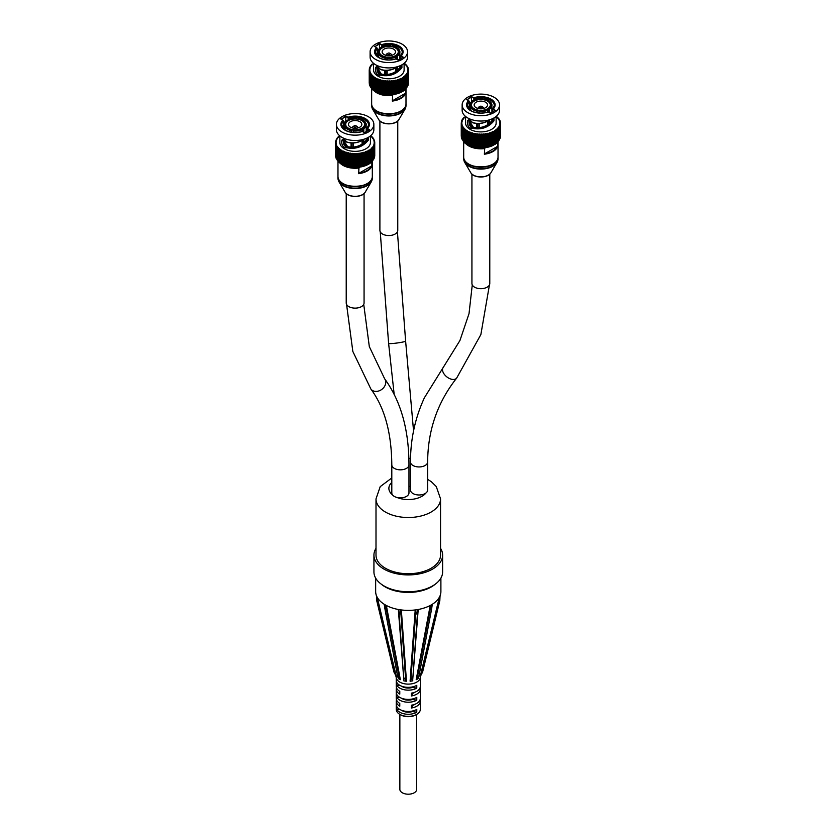 <?xml version="1.0" encoding="UTF-8"?>
<svg xmlns="http://www.w3.org/2000/svg" width="836" height="836" viewBox="0 0 836 836"><rect width="100%" height="100%" fill="white"/><g stroke="black" fill="none" stroke-linecap="round" stroke-linejoin="round"><path stroke-width="1.25" d="M489.781 174.118L489.781 283.519A8.924 5.152 180 0 1 480.857 288.681A8.924 5.152 180 0 1 471.932 283.519L471.932 174.118M364.068 193.565L364.068 302.966A8.924 5.152 180 0 1 355.143 308.129A8.924 5.152 180 0 1 346.219 302.966L346.219 193.565M397.758 120.99L397.758 230.391A8.924 5.152 180 0 1 388.824 235.543A8.924 5.152 180 0 1 379.899 230.391L379.899 120.99M414.928 704.278A8.412 4.859 180 0 1 412.556 705.48L412.556 704.978M414.928 692.218A8.412 4.859 180 0 1 412.556 693.431L412.556 692.929M412.409 711.039L412.409 711.561A8.412 4.859 180 0 1 401.625 710.307M412.409 686.931L412.409 687.443A8.412 4.859 180 0 1 401.625 686.189M412.409 698.99L412.409 699.502A8.412 4.859 180 0 1 401.625 698.248M399.859 714.393L399.859 789.341A8.412 4.859 -0 0 0 408.271 794.2A8.412 4.859 -0 0 0 416.694 789.341L416.694 714.393M400.225 697.621L396.672 697.067L396.672 694.267A12.017 6.939 0 0 0 416.777 697.381L416.777 700.181A12.017 6.939 180 0 1 396.672 697.067M416.777 700.181L412.409 699.502M400.225 685.562L396.672 685.008L396.672 682.207A12.017 6.939 0 0 0 416.777 685.321L416.777 688.122A12.017 6.939 180 0 1 396.672 685.008M416.777 688.122L412.409 687.443M416.777 712.241A12.017 6.939 180 0 1 396.672 709.127L396.672 706.326A12.017 6.939 0 0 0 416.777 709.43L416.777 712.241L412.409 711.561M396.254 677.672L396.254 686.44A12.017 6.939 0 0 0 399.775 691.351L399.775 694.152A12.017 6.939 180 0 1 396.254 689.24A12.017 6.939 180 0 1 396.504 687.84M396.254 689.24L396.254 698.499A12.017 6.939 0 0 0 399.775 703.4L399.775 706.211A12.017 6.939 180 0 1 396.254 701.299A12.017 6.939 180 0 1 396.504 699.899M412.556 693.431L411.385 695.949L411.385 693.138A12.017 6.939 0 0 0 419.881 688.237A12.017 6.939 0 0 0 420.299 686.44L420.299 677.672M420.048 687.84A12.017 6.939 180 0 1 420.299 689.24A12.017 6.939 180 0 1 419.881 691.038A12.017 6.939 180 0 1 411.385 695.949M412.556 705.48L411.385 708.008L411.385 705.197A12.017 6.939 0 0 0 419.881 700.296A12.017 6.939 0 0 0 420.299 698.499L420.299 689.24M420.048 699.899A12.017 6.939 180 0 1 420.299 701.299A12.017 6.939 180 0 1 419.881 703.097A12.017 6.939 180 0 1 411.385 708.008M463.687 157.21A17.169 9.917 0 0 0 463.687 157.346A17.169 9.917 0 0 0 480.857 167.263A17.169 9.917 0 0 0 498.026 157.346A17.169 9.917 0 0 0 498.026 157.21M468.839 164.149A16.825 9.719 0 0 0 492.874 164.149M479.864 107.426A1.306 0.752 180 0 1 479.937 106.402A1.306 0.752 180 0 1 481.776 106.402A1.306 0.752 180 0 1 481.745 107.489A1.306 0.752 180 0 1 479.864 107.426M483.396 108.544A2.675 1.547 0 0 0 483.532 108.053A2.675 1.547 0 0 0 482.748 106.966L481.776 106.402M479.937 106.402L478.965 106.966A2.675 1.547 0 0 0 478.182 108.053A2.675 1.547 0 0 0 478.317 108.544M467 99.745L471.514 97.133L473.604 98.063A14.034 8.099 180 0 1 490.774 99.265A14.034 8.099 180 0 1 492.864 109.182L493.167 109.077A14.275 8.245 0 0 0 490.951 99.087A14.275 8.245 0 0 0 473.646 97.802L471.514 96.579L471.514 101.647M471.514 96.579L466.896 99.797M488.067 112.024L488.109 111.93A14.034 8.099 180 0 1 470.94 110.728A14.034 8.099 180 0 1 468.85 100.811L468.547 100.748A14.275 8.245 0 0 0 470.762 110.739A14.275 8.245 0 0 0 488.067 112.024L490.199 113.257L494.818 110.592M488.088 111.951L488.109 111.93C481.881 113.79 476.165 113.382 470.94 110.728M492.864 109.182L494.713 110.53M466.76 99.599L469.226 101.386L469.195 109.37M467.627 97.279A18.716 10.805 180 0 1 488.015 94.928A18.716 10.805 180 0 1 499.573 104.918A18.716 10.805 180 0 1 480.857 115.723A18.716 10.805 180 0 1 462.141 104.918A18.716 10.805 180 0 1 467.627 97.279M493.418 118.252L493.951 120.886L493.951 117.96M488.736 120.039L488.736 120.447C483.323 123.498 477.878 124.188 472.392 122.516L472.392 122.516C465.621 113.591 465.798 129.59 472.507 128.316L468.4 120.321L470.177 120.624M472.497 122.589C478.014 124.282 483.469 123.55 488.851 120.384M493.459 120.739L493.459 120.739C487.9 127.229 480.94 129.59 472.57 127.835M472.507 128.316C481.222 130.05 488.37 127.574 493.951 120.886M492.571 111.763L492.634 109.328M493.418 120.718L492.571 120.238L492.571 118.67M499.573 104.918L499.573 110.247A18.716 10.805 180 0 1 480.857 121.042A18.716 10.805 180 0 1 462.141 110.247L462.141 104.918M496.135 116.476L496.135 123.08A15.278 8.82 180 0 1 480.857 131.91A15.278 8.82 180 0 1 465.579 123.08L465.579 116.476M473.907 101.281L473.939 100.184M484.598 99.024L491.202 102.828L491.202 103.831L490.983 102.838A10.753 6.207 180 0 0 484.462 99.066L484.117 99.85A9.447 5.455 0 0 0 482.466 99.599L482.508 98.867M472.026 127.5A11.432 6.604 0 0 1 470.187 125.682L470.532 120.959L470.532 125.369A11.087 6.406 180 0 0 472.936 127.511M470.511 124.397L469.56 124.334L470.313 124.146L470.313 120.823M469.884 106.151L471.546 105.838A9.447 5.455 180 0 1 471.41 104.918A9.447 5.455 180 0 1 473.604 101.428L472.183 101.198A11.087 6.406 0 0 0 469.769 105.2A11.087 6.406 0 0 0 469.884 106.151L469.884 109.976M470.313 110.3L470.313 106.036A10.753 6.207 180 0 1 472.674 100.895L472.183 101.198M482.8 98.784L482.79 98.826A10.753 6.207 180 0 0 473.887 100.195L474.817 100.78A9.447 5.455 0 0 0 473.604 101.48L473.604 101.428M477.262 112.818L477.262 110.739L476.802 112.745M477.251 110.76A10.753 6.207 180 0 1 470.731 106.998L470.532 107.531A11.087 6.406 0 0 0 476.802 111.157M471.546 105.838L471.546 105.9A9.447 5.455 0 0 0 471.964 106.799L470.731 106.998L470.532 110.456L470.511 107.363M487.775 112.045L487.827 109.641L486.897 109.108A9.447 5.455 180 0 1 479.247 110.289L479.206 111.522A11.087 6.406 0 0 0 487.775 110.206L487.827 109.641A10.753 6.207 180 0 1 478.913 111.021L479.206 113.038M491.829 104.239L491.432 103.789A10.753 6.207 180 0 1 489.039 108.941L489.53 109.192A11.087 6.406 0 0 0 491.944 105.2A11.087 6.406 0 0 0 491.829 104.239L490.168 103.988A9.447 5.455 180 0 1 490.304 104.918A9.447 5.455 180 0 1 488.109 108.408L489.018 108.92L489.018 112.452M486.949 109.14A9.447 5.455 0 0 0 488.109 108.461L488.109 108.408M488.109 108.461L488.109 111.93L490.199 113.142L494.954 110.394M488.109 120.927L488.109 124.449M490.983 102.838L490.951 103.863M490.168 103.988L490.168 104.04A9.447 5.455 0 0 0 489.718 103.089L490.951 102.838M492.477 111.721L491.944 110.54M492.508 120.217L488.328 124.428M471.232 127.291L469.215 124.407L468.787 120.488M492.571 109.37L492.488 109.401A13.543 7.817 0 0 0 490.439 99.86A13.543 7.817 0 0 0 473.907 98.679L474.169 98.857A13.449 7.764 180 0 1 494.306 105.587A13.449 7.764 180 0 1 493.762 107.771M491.944 110.624L492.477 111.805L492.519 109.453L492.519 111.794M492.519 118.691L492.571 120.238M468.881 120.248L473.458 127.323C481.254 128.702 487.639 126.351 492.613 120.259M473.907 98.679L473.751 101.375M472.612 127.803A103.57 11.234 146.4 0 0 473.458 127.323M484.755 147.585L484.368 154.211A17.169 9.917 0 0 0 497.66 146.53L497.18 146.572A16.825 9.719 180 0 1 484.922 153.657L484.368 154.211M467.606 131.419L467.606 144.429A19.604 11.317 180 0 0 467.878 144.576L469.1 145.631L469.1 131.691L468.714 145.464L467.878 144.576L467.878 131.565A19.604 11.317 180 0 1 467.606 131.419L467.261 144.68L466.415 143.75L466.415 130.74A19.604 11.317 180 0 1 466.164 130.573L465.945 143.823A17.169 9.917 0 0 0 484.368 148.599L484.911 147.742M484.922 153.657L497.18 146.572M496.647 117.082L496.824 116.517A19.604 11.317 180 0 0 496.605 116.34L496.323 116.329M496.647 116.998L497.744 117.333A19.604 11.317 180 0 1 497.922 117.521L497.922 118.242M497.66 118.106L498.684 118.388A19.604 11.317 180 0 1 498.841 118.576L498.841 119.329M498.496 119.182L499.447 119.485A19.604 11.317 180 0 1 499.562 119.684L499.562 120.478M499.134 120.311L499.991 120.624A19.604 11.317 180 0 1 500.074 120.833L500.074 121.68M499.573 121.46L500.336 121.795A19.604 11.317 180 0 1 500.367 122.004L500.367 122.934M499.803 122.369L500.367 122.004M499.834 123.812L500.461 123.195A19.604 11.317 180 0 0 500.461 123.08A19.604 11.317 180 0 0 500.461 122.976L499.834 122.652M499.834 123.519L500.367 124.156A19.604 11.317 180 0 1 500.336 124.376L500.356 137.313M499.646 138.609L500.336 137.386A19.604 11.317 180 0 0 500.367 137.167L499.803 137.741L500.367 137.167L500.367 124.156M499.646 125.003L500.074 125.337A19.604 11.317 180 0 1 499.991 125.546L500.032 138.609M499.259 139.727L499.991 138.557A19.604 11.317 180 0 0 500.074 138.337L500.074 125.337M499.259 126.184L499.562 126.476A19.604 11.317 180 0 1 499.447 126.685L499.447 139.696L497.89 141.88L498.684 140.793L498.684 127.783L497.65 128.127L497.922 128.65A19.604 11.317 180 0 1 497.744 128.838L497.744 141.848L496.918 142.883L496.824 129.653A19.604 11.317 180 0 1 496.605 129.82L496.605 142.831L495.769 143.823L495.549 130.573A19.604 11.317 180 0 1 495.299 130.74L495.299 143.75L494.452 144.68L494.107 131.419A19.604 11.317 180 0 1 493.836 131.565L493.836 144.576L493 145.464L492.613 131.691L492.613 145.631L493.836 144.576A19.604 11.317 180 0 0 494.107 144.429L495.299 143.75A19.604 11.317 180 0 0 495.549 143.583L495.549 130.573M498.674 127.365L498.841 140.594A19.604 11.317 180 0 1 498.684 140.793L499.447 139.696A19.604 11.317 180 0 0 499.562 139.487L499.562 126.476M496.647 143.113L497.744 141.848A19.604 11.317 180 0 0 497.922 141.66L497.922 128.65M495.455 144.032L496.605 142.831A19.604 11.317 180 0 0 496.824 142.663L496.824 129.653M493.24 145.359L494.107 144.429M491.401 132.203L490.993 146.3L491.401 132.203L492.226 132.307L492.226 145.318A19.604 11.317 180 0 0 492.529 145.192L492.613 131.691M489.697 132.788L489.259 146.864L489.697 132.788L490.502 132.934L490.502 145.945A19.604 11.317 180 0 0 490.816 145.84L490.993 132.349M487.89 133.269L487.43 147.314L487.89 133.269L488.663 133.467L488.663 146.478A19.604 11.317 180 0 0 488.997 146.394L489.259 132.914M486.009 133.635L485.538 147.659L486.009 133.635L486.74 133.885L486.74 146.896A19.604 11.317 180 0 0 487.095 146.822L487.43 133.373M484.065 133.885L483.584 147.878L484.065 133.885L484.755 134.178L484.755 147.188A19.604 11.317 180 0 0 485.11 147.146L485.538 133.708M482.09 134.021L481.609 147.982L482.09 134.021L482.717 134.356L482.717 147.366A19.604 11.317 180 0 0 483.093 147.335L483.584 133.938M480.104 134.042L479.624 147.972L480.104 134.042L480.669 134.397L480.669 147.408A19.604 11.317 180 0 0 481.045 147.408L481.609 147.982L481.045 147.408L481.045 134.397L481.609 134.042M478.129 133.938L477.649 147.836L478.129 133.938L478.62 147.335A19.604 11.317 180 0 0 478.997 147.366L479.624 147.972L478.997 147.366L478.997 134.356L479.624 134.021M476.175 133.708L475.705 147.585L476.175 133.708L476.604 147.146A19.604 11.317 180 0 0 476.959 147.188L477.649 147.836L476.959 147.188L476.959 134.178L477.649 133.885M474.284 133.373L473.824 147.209L474.284 133.373L474.618 146.822A19.604 11.317 180 0 0 474.973 146.896L475.705 147.585L474.973 146.896L474.973 133.885L475.705 133.635M472.455 132.914L472.016 146.728L472.455 132.914L472.716 146.394A19.604 11.317 180 0 0 473.051 146.478L473.824 147.209L473.051 146.478L473.051 133.467L473.824 133.269M470.72 132.349L470.313 146.143L470.72 132.349L470.898 145.84A19.604 11.317 180 0 0 471.211 145.945L472.016 146.728L471.211 145.945L471.211 132.934L472.016 132.788M469.1 131.691L469.184 145.192A19.604 11.317 180 0 0 469.487 145.318L470.313 146.143L469.487 145.318L469.487 132.307L470.313 132.203M467.878 131.565L468.714 131.513M466.164 130.573L466.164 143.583A19.604 11.317 180 0 0 466.415 143.75L468.474 145.359M466.415 130.74L467.261 130.74M464.795 128.932L464.795 142.883L463.97 141.848L463.97 128.838L465.067 129.131L464.889 142.663A19.604 11.317 180 0 0 465.109 142.831L465.109 129.82L465.945 129.873M462.454 139.727L461.723 138.557L461.723 125.546L462.454 125.787L462.151 139.487A19.604 11.317 180 0 0 462.266 139.696L462.266 126.685L463.248 127.062L462.872 140.594A19.604 11.317 180 0 0 463.029 140.793L463.823 141.88L463.029 140.793L463.029 127.783L464.064 128.127L463.792 141.66A19.604 11.317 180 0 0 463.97 141.848L465.067 143.113M461.681 138.609L461.723 138.557A19.604 11.317 180 0 1 461.639 138.337L462.068 125.003M462.068 138.609L461.378 137.386L461.378 124.376L462.068 124.658M461.357 137.313L461.378 137.386A19.604 11.317 180 0 1 461.347 137.167L461.911 137.741L461.347 137.167L461.88 123.812M461.88 137.459L461.253 136.205L461.253 123.195L461.88 123.519M461.253 123.195A19.604 11.317 180 0 1 461.253 123.08L461.253 136.205A19.604 11.317 180 0 1 461.253 136.09A19.604 11.317 180 0 1 461.253 135.986M461.88 122.652L461.253 122.976A19.604 11.317 180 0 0 461.253 123.08M461.347 122.934L461.347 122.004L461.911 122.369M461.347 122.004A19.604 11.317 180 0 1 461.378 121.795L462.141 121.46M461.639 121.68L461.639 120.833L462.141 121.23M461.639 120.833A19.604 11.317 180 0 1 461.723 120.624L462.58 120.311M462.151 120.478L462.151 119.684L462.58 120.112M462.151 119.684A19.604 11.317 180 0 1 462.266 119.485L463.217 119.182M462.872 119.329L462.872 118.576L463.217 119.025M462.872 118.576A19.604 11.317 180 0 1 463.029 118.388L464.053 118.106M463.792 117.521A19.604 11.317 180 0 1 463.97 117.333L465.067 117.082M478.62 147.335L478.129 147.878L478.62 147.335M480.669 147.408L480.104 147.982L480.669 147.408M482.717 147.366L482.09 147.972L482.717 147.366M484.755 147.188L484.065 147.836L484.755 147.188M486.74 146.896L486.009 147.585L486.74 146.896M488.663 146.478L487.89 147.209L488.663 146.478M490.502 145.945L489.697 146.728L490.502 145.945M492.226 145.318L491.401 146.143L492.226 145.318M493 131.513L493.836 131.565M494.452 130.74L495.299 130.74M495.769 129.873L496.605 129.82M496.918 128.932L497.744 128.838M498.674 126.884L499.447 126.685M499.259 125.787L499.991 125.546M499.646 124.658L500.336 124.376M500.461 123.195L500.461 136.216L499.834 137.459M496.824 116.517L496.824 117.218M471.546 105.9L471.546 106.872M477.262 110.739L477.596 110.091A9.447 5.455 0 0 0 479.227 110.342M477.596 110.091L477.596 112.87M477.596 123.582L477.596 127.772M484.117 99.797A9.447 5.455 180 0 1 489.718 103.027M489.718 103.089A9.447 5.455 0 0 0 484.117 99.85M490.304 104.939A9.447 5.455 0 0 0 490.168 104.04M474.817 100.728A9.447 5.455 180 0 1 482.466 99.547M482.466 99.599A9.447 5.455 0 0 0 474.817 100.78M477.596 110.028A9.447 5.455 180 0 1 471.995 106.799M473.604 101.48A9.447 5.455 0 0 0 471.41 104.939M485.591 102.232A6.698 3.866 0 0 0 478.296 101.396A6.698 3.866 0 0 0 474.158 104.97A6.698 3.866 0 0 0 480.857 108.837A6.698 3.866 0 0 0 487.555 104.97A6.698 3.866 0 0 0 485.591 102.232M337.974 176.657A17.169 9.917 0 0 0 337.974 176.793A17.169 9.917 0 0 0 355.143 186.71A17.169 9.917 0 0 0 372.313 176.793A17.169 9.917 0 0 0 372.313 176.657M343.126 183.596A16.825 9.719 0 0 0 367.161 183.596M354.15 126.873A1.306 0.752 180 0 1 354.224 125.849A1.306 0.752 180 0 1 356.063 125.849A1.306 0.752 180 0 1 356.031 126.936A1.306 0.752 180 0 1 354.15 126.873M357.683 127.992A2.675 1.547 0 0 0 357.818 127.5A2.675 1.547 0 0 0 357.035 126.414L356.063 125.849M354.224 125.849L353.252 126.414A2.675 1.547 0 0 0 352.468 127.5A2.675 1.547 0 0 0 352.604 127.992M341.287 119.193L345.801 116.58L347.891 117.51A14.034 8.099 180 0 1 365.06 118.712A14.034 8.099 180 0 1 367.15 128.629L367.453 128.525A14.275 8.245 0 0 0 365.238 118.534A14.275 8.245 0 0 0 347.933 117.249L345.801 116.026L345.801 121.095M345.801 116.026L341.182 119.245M362.354 131.471L362.396 131.377A14.034 8.099 180 0 1 345.226 130.176A14.034 8.099 180 0 1 343.136 120.259L342.833 120.196A14.275 8.245 0 0 0 345.049 130.186A14.275 8.245 0 0 0 362.354 131.471L364.486 132.705L369.104 130.04M362.375 131.398L362.396 131.377C356.167 133.237 350.451 132.83 345.226 130.176M367.15 128.629L369 129.977M341.046 119.046L343.512 120.833L343.481 128.817M341.914 116.727A18.716 10.805 180 0 1 362.301 114.375A18.716 10.805 180 0 1 373.859 124.365A18.716 10.805 180 0 1 355.143 135.171A18.716 10.805 180 0 1 336.427 124.365A18.716 10.805 180 0 1 341.914 116.727M367.704 137.7L368.237 140.333L368.237 137.407M363.023 139.487L363.023 139.894C357.609 142.946 352.165 143.635 346.679 141.963L346.679 141.963C339.897 133.049 340.095 149.027 346.794 147.763L342.687 139.779L344.463 140.072M346.783 142.036C352.301 143.729 357.756 142.998 363.137 139.831M367.746 140.187L367.746 140.187C362.187 146.676 355.227 149.038 346.856 147.282M346.794 147.763C355.509 149.498 362.657 147.021 368.237 140.333M366.858 131.21L366.92 128.775M367.704 140.166L366.858 139.685L366.858 138.118M373.859 124.365L373.859 129.695A18.716 10.805 180 0 1 355.143 140.5A18.716 10.805 180 0 1 336.427 129.695L336.427 124.365M370.421 135.923L370.421 142.528A15.278 8.82 180 0 1 355.143 151.358A15.278 8.82 180 0 1 339.865 142.528L339.865 135.923M348.194 120.729L348.225 119.642M358.884 118.472L365.489 122.275L365.489 123.279L365.269 122.286A10.753 6.207 180 0 0 358.748 118.513L358.404 119.308A9.447 5.455 0 0 0 356.753 119.046A9.447 5.455 0 0 0 349.103 120.227L348.194 119.652A10.753 6.207 180 0 1 357.087 118.263L356.794 118.315M356.753 119.046L357.076 118.273M346.313 146.948A11.432 6.604 0 0 1 344.474 145.13L344.819 140.406L344.819 144.816A11.087 6.406 180 0 0 347.222 146.958M344.798 143.844L343.847 143.782L344.599 143.593L344.599 140.27M344.171 125.599L345.832 125.285A9.447 5.455 180 0 1 345.696 124.365A9.447 5.455 180 0 1 347.891 120.875L346.47 120.645A11.087 6.406 0 0 0 344.056 124.648A11.087 6.406 0 0 0 344.171 125.599L344.171 129.423M344.599 129.758L344.599 125.484A10.753 6.207 180 0 1 346.961 120.342L346.47 120.645M349.103 120.227A9.447 5.455 0 0 0 347.891 120.927L347.891 120.875M351.548 132.276L351.548 130.186L351.089 132.192M353.513 129.789A9.447 5.455 0 0 1 351.883 129.538L351.548 130.186A10.753 6.207 180 0 1 345.017 126.445L344.819 126.978A11.087 6.406 0 0 0 351.089 130.604M345.832 125.285L345.832 125.348A9.447 5.455 0 0 0 346.25 126.257L345.017 126.445L344.819 129.904L344.798 126.811M362.061 131.492L362.113 129.089A10.753 6.207 180 0 1 353.2 130.468L353.492 130.98A11.087 6.406 0 0 0 362.061 129.653L361.183 128.556A9.447 5.455 180 0 1 353.534 129.737L353.492 132.485M366.116 123.686L365.719 123.237A10.753 6.207 180 0 1 363.326 128.389L363.817 128.639A11.087 6.406 0 0 0 366.231 124.648A11.087 6.406 0 0 0 366.116 123.686L364.454 123.435A9.447 5.455 180 0 1 364.59 124.365A9.447 5.455 180 0 1 362.396 127.856L363.305 128.368L363.305 131.9M361.236 128.587A9.447 5.455 0 0 0 362.396 127.908L362.396 127.856M362.396 127.908L362.396 131.377L364.486 132.59L369.24 129.841M362.396 140.375L362.396 143.896M365.269 122.286L365.238 123.31M364.454 123.435L364.454 123.488A9.447 5.455 0 0 0 364.005 122.537L365.238 122.286M366.764 131.168L366.231 129.988M366.805 138.139L366.805 139.643L362.615 143.876M345.519 146.739L343.502 143.855L343.073 139.936M366.858 128.817L366.774 128.849A13.543 7.817 0 0 0 364.726 119.308A13.543 7.817 0 0 0 348.194 118.127L348.455 118.304A13.449 7.764 180 0 1 368.592 125.045A13.449 7.764 180 0 1 368.049 127.218M366.231 130.071L366.764 131.252L366.805 128.901L366.805 131.252M343.168 139.696L347.745 146.77C355.54 148.15 361.925 145.798 366.899 139.706M348.194 118.127L348.037 120.823M346.898 147.251A103.57 11.234 146.4 0 0 347.745 146.77M359.041 167.033L358.654 173.658A17.169 9.917 0 0 0 371.947 165.977L371.466 166.019A16.825 9.719 180 0 1 359.208 173.104L358.654 173.658M341.893 150.867L341.893 163.877A19.604 11.317 180 0 0 342.164 164.023L343.387 165.089L343.387 151.138L343 164.911L342.164 164.023L342.164 151.013A19.604 11.317 180 0 1 341.893 150.867L341.548 164.128L340.701 163.198L340.701 150.187A19.604 11.317 180 0 1 340.451 150.02L340.231 163.271A17.169 9.917 0 0 0 358.654 168.046L359.198 167.19M359.208 173.104L371.466 166.019M370.933 136.529L371.111 135.965A19.604 11.317 180 0 0 370.891 135.798L370.609 135.777M370.933 136.446L372.03 136.78A19.604 11.317 180 0 1 372.208 136.968L372.208 137.689M371.947 137.553L372.971 137.835A19.604 11.317 180 0 1 373.128 138.024L373.128 138.776M372.783 138.63L373.734 138.933A19.604 11.317 180 0 1 373.849 139.131L373.849 139.925M373.42 139.758L374.277 140.072A19.604 11.317 180 0 1 374.361 140.281L374.361 141.127M373.859 140.908L374.622 141.242A19.604 11.317 180 0 1 374.653 141.451L374.653 142.381M374.089 142.078L374.747 142.423A19.604 11.317 180 0 1 374.747 142.528A19.604 11.317 180 0 1 374.747 142.642L374.747 155.663L374.12 156.907M374.12 142.966L374.747 142.642M373.932 144.45L374.622 143.823L374.622 156.834A19.604 11.317 180 0 0 374.653 156.614L374.089 157.189L374.653 156.614L374.653 143.604L374.089 143.249M373.932 144.106L374.361 144.785A19.604 11.317 180 0 1 374.277 144.994L374.319 158.056M373.546 159.174L374.277 158.004A19.604 11.317 180 0 0 374.361 157.795L374.361 144.785M373.546 145.631L373.849 145.924A19.604 11.317 180 0 1 373.734 146.133L373.734 159.143L372.177 161.327L372.971 160.24L372.971 147.23L371.936 147.575L372.208 148.097A19.604 11.317 180 0 1 372.03 148.285L372.03 161.296L371.205 162.33L371.111 149.101A19.604 11.317 180 0 1 370.891 149.268L370.891 162.278L370.055 163.271L369.836 150.02A19.604 11.317 180 0 1 369.585 150.187L369.585 163.198L368.739 164.128L368.394 150.867A19.604 11.317 180 0 1 368.122 151.013L368.122 164.023L367.286 164.911L366.899 151.138L366.899 165.089L368.122 164.023A19.604 11.317 180 0 0 368.394 163.877L368.394 150.867M372.96 146.812L373.128 160.052A19.604 11.317 180 0 1 372.971 160.24L373.734 159.143A19.604 11.317 180 0 0 373.849 158.934L373.849 145.924M370.933 162.56L372.03 161.296A19.604 11.317 180 0 0 372.208 161.108L372.208 148.097M369.742 163.48L370.891 162.278A19.604 11.317 180 0 0 371.111 162.111L371.111 149.101M368.394 164.326L369.585 163.198A19.604 11.317 180 0 0 369.836 163.03L369.836 150.02M365.687 151.65L365.28 165.747L365.687 151.65L366.513 151.755L366.513 164.765A19.604 11.317 180 0 0 366.816 164.64L366.899 151.138M363.984 152.236L363.545 166.312L363.984 152.236L364.789 152.382L364.789 165.392A19.604 11.317 180 0 0 365.102 165.288L365.28 151.807M362.176 152.716L361.716 166.761L362.176 152.716L362.949 152.915L362.949 165.925A19.604 11.317 180 0 0 363.284 165.841L363.545 152.361M360.295 153.082L359.825 167.106L360.295 153.082L361.027 153.333L361.027 166.343A19.604 11.317 180 0 0 361.382 166.27L361.716 152.821M358.351 153.333L357.871 167.325L358.351 153.333L359.041 153.625L359.041 166.636A19.604 11.317 180 0 0 359.396 166.594L359.825 153.155M356.376 153.469L355.896 167.43L356.376 153.469L357.003 153.803L357.003 166.813A19.604 11.317 180 0 0 357.38 166.782L357.871 153.385M354.391 153.49L353.91 167.419L354.391 153.49L354.955 153.845L354.955 166.855A19.604 11.317 180 0 0 355.331 166.855L355.896 167.43L355.331 166.855L355.331 153.845L355.896 153.49M352.416 153.385L351.935 167.284L352.416 153.385L352.907 166.782A19.604 11.317 180 0 0 353.283 166.813L353.91 167.419L353.283 166.813L353.283 153.803L353.91 153.469M350.462 153.155L349.991 167.033L350.462 153.155L350.89 166.594A19.604 11.317 180 0 0 351.245 166.636L351.935 167.284L351.245 166.636L351.245 153.625L351.935 153.333M348.57 152.821L348.11 166.657L348.57 152.821L348.905 166.27A19.604 11.317 180 0 0 349.26 166.343L349.991 167.033L349.26 166.343L349.26 153.333L349.991 153.082M346.741 152.361L346.303 166.176L346.741 152.361L347.003 165.841A19.604 11.317 180 0 0 347.337 165.925L348.11 166.657L347.337 165.925L347.337 152.915L348.11 152.716M345.007 151.807L344.599 165.591L345.007 151.807L345.184 165.288A19.604 11.317 180 0 0 345.498 165.392L346.303 166.176L345.498 165.392L345.498 152.382L346.303 152.236M343.387 151.138L343.471 164.64A19.604 11.317 180 0 0 343.774 164.765L344.599 165.591L343.774 164.765L343.774 151.755L344.599 151.65M342.164 151.013L343 150.961M340.451 150.02L340.451 163.03A19.604 11.317 180 0 0 340.701 163.198L341.893 164.326M340.701 150.187L341.548 150.187M339.082 148.39L339.082 162.33L338.256 161.296L338.256 148.285L339.353 148.578L339.176 162.111A19.604 11.317 180 0 0 339.395 162.278L339.395 149.268L340.231 149.32M336.741 159.174L336.009 158.004L336.009 144.994L336.741 145.234L336.438 158.934A19.604 11.317 180 0 0 336.553 159.143L336.553 146.133L337.535 146.509L337.159 160.052A19.604 11.317 180 0 0 337.316 160.24L338.11 161.327L337.316 160.24L337.316 147.23L338.35 147.575L338.078 161.108A19.604 11.317 180 0 0 338.256 161.296L339.353 162.56M335.967 158.056L336.009 158.004A19.604 11.317 180 0 1 335.926 157.795L336.354 144.45M336.354 158.056L335.664 156.834L335.664 143.823L336.354 144.106M335.644 156.76L335.664 156.834A19.604 11.317 180 0 1 335.633 156.614L336.197 157.189L335.633 156.614L336.166 143.259M336.166 156.907L335.539 155.653L335.539 142.642L336.166 142.966M335.539 142.642A19.604 11.317 180 0 1 335.539 142.528L335.539 155.653A19.604 11.317 180 0 1 335.539 155.538A19.604 11.317 180 0 1 335.539 155.433M335.539 142.528A19.604 11.317 180 0 1 335.539 142.423L336.197 142.078M335.633 142.381L335.633 141.451L336.197 141.817M335.633 141.451A19.604 11.317 180 0 1 335.664 141.242L336.427 140.908M335.926 141.127L335.926 140.281L336.427 140.678M335.926 140.281A19.604 11.317 180 0 1 336.009 140.072L336.866 139.758M336.438 139.925L336.438 139.131L336.866 139.56M336.438 139.131A19.604 11.317 180 0 1 336.553 138.933L337.504 138.63M337.159 138.776L337.159 138.024L337.504 138.473M337.159 138.024A19.604 11.317 180 0 1 337.316 137.835L338.34 137.553M338.078 136.968A19.604 11.317 180 0 1 338.256 136.78L339.353 136.529M352.907 166.782L352.416 167.325L352.907 166.782M354.955 166.855L354.391 167.43L354.955 166.855M357.003 166.813L356.376 167.419L357.003 166.813M359.041 166.636L358.351 167.284L359.041 166.636M361.027 166.343L360.295 167.033L361.027 166.343M362.949 165.925L362.176 166.657L362.949 165.925M364.789 165.392L363.984 166.176L364.789 165.392M366.513 164.765L365.687 165.591L366.513 164.765M367.286 150.961L368.122 151.013M368.739 150.187L369.585 150.187M370.055 149.32L370.891 149.268M371.205 148.39L372.03 148.285M372.96 146.331L373.734 146.133M373.546 145.234L374.277 144.994M373.932 158.056L374.643 156.76M374.089 141.817L374.653 141.451M371.111 135.965L371.111 136.665M345.832 125.348L345.832 126.32M351.883 129.538L351.883 132.318M351.883 143.029L351.883 147.22M358.404 119.245A9.447 5.455 180 0 1 364.005 122.474M364.005 122.537A9.447 5.455 0 0 0 358.404 119.308M364.59 124.386A9.447 5.455 0 0 0 364.454 123.488M349.103 120.175A9.447 5.455 180 0 1 356.753 118.994M351.883 129.476A9.447 5.455 180 0 1 346.282 126.246M347.891 120.927A9.447 5.455 0 0 0 345.696 124.386M359.877 121.69A6.698 3.866 0 0 0 352.583 120.844A6.698 3.866 0 0 0 348.445 124.418A6.698 3.866 0 0 0 355.143 128.284A6.698 3.866 0 0 0 361.842 124.418A6.698 3.866 0 0 0 359.877 121.69M371.665 104.072A17.169 9.917 0 0 0 371.654 104.218A17.169 9.917 0 0 0 388.824 114.124A17.169 9.917 0 0 0 405.993 104.218A17.169 9.917 0 0 0 405.993 104.072M376.806 111.01A16.825 9.719 0 0 0 400.852 111.01M387.841 54.288A1.306 0.752 180 0 1 387.904 53.264A1.306 0.752 180 0 1 389.754 53.264A1.306 0.752 180 0 1 389.712 54.35A1.306 0.752 180 0 1 387.841 54.288M391.363 55.416A2.675 1.547 0 0 0 391.509 54.925A2.675 1.547 0 0 0 390.725 53.828L389.754 53.264M387.904 53.264L386.932 53.828A2.675 1.547 0 0 0 386.148 54.925A2.675 1.547 0 0 0 386.284 55.416M374.967 46.607L379.481 44.005L381.571 44.935A14.034 8.099 180 0 1 398.751 46.137A14.034 8.099 180 0 1 400.841 56.054L401.144 55.949A14.275 8.245 0 0 0 398.918 45.959A14.275 8.245 0 0 0 381.613 44.674L379.481 43.441L379.481 48.519M379.481 43.441L374.873 46.67M396.045 58.896L396.076 58.802C389.858 60.652 384.132 60.255 378.907 57.59A14.034 8.099 180 0 1 376.817 47.673L376.513 47.621A14.275 8.245 0 0 0 378.739 57.611A14.275 8.245 0 0 0 396.045 58.896L398.176 60.119L402.785 57.454M396.065 58.823L396.086 58.802A14.034 8.099 180 0 1 378.907 57.59M400.841 56.054L402.68 57.402M374.727 46.471L377.203 48.248L377.161 56.231M375.594 44.141A18.716 10.805 180 0 1 395.992 41.8A18.716 10.805 180 0 1 407.54 51.78A18.716 10.805 180 0 1 388.824 62.585A18.716 10.805 180 0 1 370.108 51.78A18.716 10.805 180 0 1 375.594 44.141M401.385 65.124L401.917 67.758L401.917 64.832M396.703 66.911L396.703 67.308C391.29 70.37 385.845 71.06 380.37 69.388L380.37 69.388C373.587 60.464 373.765 76.452 380.474 75.177L376.378 67.193L378.144 67.486M380.464 69.461C385.992 71.154 391.436 70.412 396.818 67.256M401.426 67.611L401.426 67.601C395.877 74.091 388.918 76.463 380.547 74.707M380.474 75.177C389.2 76.922 396.348 74.446 401.917 67.758M400.548 58.635L400.611 56.2M401.385 67.58L400.548 67.099L400.548 65.532M407.54 51.78L407.54 57.109A18.716 10.805 180 0 1 388.824 67.915A18.716 10.805 180 0 1 370.108 57.109L370.108 51.78M404.112 63.348L404.112 69.952A15.278 8.82 180 0 1 388.824 78.772A15.278 8.82 180 0 1 373.546 69.952L373.546 63.348M381.885 48.143L381.864 47.056L382.784 47.652A9.447 5.455 0 0 0 381.571 48.352L380.161 48.07A11.087 6.406 0 0 0 377.736 52.062A11.087 6.406 0 0 0 377.862 53.023L378.259 52.908A10.753 6.207 180 0 1 380.641 47.757L380.161 48.07M381.864 47.056A10.753 6.207 180 0 1 390.767 45.677L390.485 45.729M394.926 56.002A9.447 5.455 0 0 0 396.086 55.333L397.497 56.054A11.087 6.406 0 0 0 399.921 52.062A11.087 6.406 0 0 0 399.796 51.111L398.135 50.912A9.447 5.455 0 0 0 397.685 49.951L398.918 49.711A10.753 6.207 180 0 0 392.429 45.938L392.094 46.722A9.447 5.455 0 0 0 390.433 46.461L390.767 45.698M379.993 74.373A11.432 6.604 0 0 1 378.154 72.544L378.499 67.831L378.499 72.23A11.087 6.406 180 0 0 380.902 74.373M378.478 71.269L377.538 71.206L378.29 71.018L378.29 67.695M378.29 57.172L378.259 52.908M378.29 52.898L379.523 52.71A9.447 5.455 180 0 1 379.387 51.78A9.447 5.455 180 0 1 381.571 48.289M385.239 59.69L385.239 57.611L384.779 59.617M378.478 54.225L378.478 57.308L378.698 53.859A10.753 6.207 180 0 0 385.229 57.632L385.563 56.9A9.447 5.455 180 0 1 379.962 53.671L378.499 54.403A11.087 6.406 0 0 0 384.779 58.029M395.741 58.907L395.794 56.503L394.874 55.97A9.447 5.455 180 0 1 387.225 57.151L387.172 58.395A11.087 6.406 0 0 0 395.741 57.067L395.794 56.503A10.753 6.207 180 0 1 386.89 57.883L387.172 59.899M399.796 51.111L399.399 50.662A10.753 6.207 180 0 1 397.016 55.803L396.985 59.325M396.086 55.333L396.086 58.802L398.176 60.004L402.931 57.256M396.086 67.789L396.086 71.321M398.135 50.86A9.447 5.455 180 0 1 398.27 51.78A9.447 5.455 180 0 1 396.086 55.27M398.918 50.735L398.95 49.7L399.159 50.703M400.444 58.583L399.921 57.402M400.486 65.563L400.486 67.068L396.295 71.29M379.199 74.164L377.193 71.279L376.754 67.35M400.548 56.231L400.486 58.666M376.858 67.11L381.425 74.195C389.221 75.574 395.606 73.213 400.59 67.12M399.921 57.485L400.444 58.677L400.444 56.284A13.543 7.817 0 0 0 398.406 46.732A13.543 7.817 0 0 0 381.885 45.552L382.136 45.729A13.449 7.764 180 0 1 402.273 52.459A13.449 7.764 180 0 1 401.729 54.643M381.885 45.552L381.728 48.248M380.579 74.676A103.57 11.234 146.4 0 0 381.425 74.195M392.721 94.447L392.335 101.072A17.169 9.917 0 0 0 405.638 93.402L405.157 93.444A16.825 9.719 180 0 1 392.899 100.519L392.335 101.072M375.573 78.291L375.573 91.302A19.604 11.317 180 0 0 375.845 91.448L377.067 92.503L377.067 78.563L376.691 92.326L375.845 91.448L375.845 78.438A19.604 11.317 180 0 1 375.573 78.291L375.228 91.552L374.382 90.612L374.382 77.602A19.604 11.317 180 0 1 374.141 77.445L373.922 90.685A17.169 9.917 0 0 0 392.335 95.471L392.878 94.604M392.899 100.519L405.157 93.444M404.624 63.944L404.791 63.39A19.604 11.317 180 0 0 404.582 63.212L404.29 63.191M404.624 63.86L405.711 64.205A19.604 11.317 180 0 1 405.899 64.382L405.899 65.103L405.899 64.382M406.463 66.054L406.808 65.448A19.604 11.317 180 0 0 406.662 65.25L405.857 65.103M406.463 65.887L407.414 66.358A19.604 11.317 180 0 1 407.529 66.556L407.529 67.35M407.111 67.173L407.968 67.497A19.604 11.317 180 0 1 408.041 67.706L408.041 68.552M407.54 68.333L408.302 68.667A19.604 11.317 180 0 1 408.344 68.876L408.344 69.796M407.78 69.503L408.428 69.848A19.604 11.317 180 0 1 408.428 69.952A19.604 11.317 180 0 1 408.428 70.057L408.428 83.088L407.801 84.331M407.801 70.684L408.344 71.029A19.604 11.317 180 0 1 408.302 71.238L408.334 84.175M407.623 85.471L408.302 84.248A19.604 11.317 180 0 0 408.344 84.039L407.78 84.614L408.344 84.039L408.344 71.029M407.623 71.865L408.041 72.199A19.604 11.317 180 0 1 407.968 72.408L407.999 85.481M407.236 86.599L407.968 85.418A19.604 11.317 180 0 0 408.041 85.209L408.041 72.199M407.236 73.046L407.529 73.349A19.604 11.317 180 0 1 407.414 73.547L407.414 86.557L405.857 88.752L406.662 87.665L406.662 74.655L405.617 74.989L405.899 75.522A19.604 11.317 180 0 1 405.711 75.7L405.711 88.71L404.885 89.745L404.791 76.515A19.604 11.317 180 0 1 404.582 76.693L404.582 89.703L403.736 90.685L403.516 77.445A19.604 11.317 180 0 1 403.276 77.602L403.276 90.612L402.43 91.552L402.085 78.291A19.604 11.317 180 0 1 401.802 78.438L401.802 91.448L400.966 92.326L400.59 78.563L400.59 92.503L401.802 91.448A19.604 11.317 180 0 0 402.085 91.302L402.085 78.291M406.641 74.237L406.808 87.466A19.604 11.317 180 0 1 406.662 87.665L407.414 86.557A19.604 11.317 180 0 0 407.529 86.359L407.529 73.349M404.624 89.985L405.711 88.71A19.604 11.317 180 0 0 405.899 88.532L405.899 75.522M403.433 90.905L404.582 89.703A19.604 11.317 180 0 0 404.791 89.525L404.791 76.515M401.207 92.232L403.276 90.612A19.604 11.317 180 0 0 403.516 90.455L403.516 77.445M399.378 79.065L398.971 93.162L399.378 79.065L400.204 79.169L400.204 92.179A19.604 11.317 180 0 0 400.496 92.054L400.59 78.563M397.664 79.66L397.236 93.726L397.664 79.66L398.469 79.807L398.469 92.817A19.604 11.317 180 0 0 398.793 92.712L398.971 79.221M395.856 80.141L395.407 94.186L395.856 80.141L396.63 80.34L396.63 93.339A19.604 11.317 180 0 0 396.975 93.256L397.236 79.786M393.975 80.507L393.505 94.52L393.975 80.507L394.707 80.747L394.707 93.757A19.604 11.317 180 0 0 395.062 93.695L395.407 80.235M392.042 80.758L391.561 94.75L392.042 80.758L392.721 81.04L392.721 94.05A19.604 11.317 180 0 0 393.087 94.008L393.505 80.58M390.067 80.893L389.576 94.855L390.067 80.893L390.694 81.217L390.694 94.228A19.604 11.317 180 0 0 391.06 94.207L391.561 80.799M388.082 80.904L387.59 94.834L388.082 80.904L388.646 81.27L388.646 94.28A19.604 11.317 180 0 0 389.012 94.28L389.576 94.855L389.012 94.28L389.012 81.27L389.576 80.904M386.096 80.799L385.615 94.698L386.096 80.799L386.598 94.207A19.604 11.317 180 0 0 386.964 94.228L387.59 94.834L386.964 94.228L386.964 81.217L387.59 80.893M384.152 80.58L383.682 94.447L384.152 80.58L384.57 94.008A19.604 11.317 180 0 0 384.936 94.05L385.615 94.698L384.936 94.05L384.936 81.04L385.615 80.758M382.251 80.235L381.801 94.081L382.251 80.235L382.595 93.695A19.604 11.317 180 0 0 382.951 93.757L383.682 94.447L382.951 93.757L382.951 80.747L383.682 80.507M380.422 79.786L379.993 93.601L380.422 79.786L380.683 93.256A19.604 11.317 180 0 0 381.028 93.339L381.801 94.081L381.028 93.339L381.028 80.34L381.801 80.141M378.687 79.221L378.28 93.015L378.687 79.221L378.865 92.712A19.604 11.317 180 0 0 379.189 92.817L379.993 93.601L379.189 92.817L379.189 79.807L379.993 79.66M377.067 78.563L377.151 92.054A19.604 11.317 180 0 0 377.454 92.179L378.28 93.015L377.454 92.179L377.454 79.169L378.28 79.065M375.845 78.438L376.691 78.385M374.141 77.445L374.141 90.455A19.604 11.317 180 0 0 374.382 90.612L376.451 92.232M374.382 77.602L375.228 77.602M372.772 75.804L372.772 89.745L371.947 88.71L371.947 75.7L373.044 76.003L372.856 89.525A19.604 11.317 180 0 0 373.075 89.703L373.075 76.693L373.922 76.745M370.421 86.599L369.69 85.418L369.69 72.408L370.421 72.659L370.129 86.359A19.604 11.317 180 0 0 370.243 86.557L371.017 87.696L370.243 86.557L370.243 73.547L371.215 73.934L370.85 87.466A19.604 11.317 180 0 0 370.996 87.665L371.801 88.752L370.996 87.665L370.996 74.655L372.041 74.989L371.759 88.532A19.604 11.317 180 0 0 371.947 88.71L373.034 89.985M369.658 85.481L369.69 85.418A19.604 11.317 180 0 1 369.616 85.209L370.034 71.865M370.034 85.471L369.355 84.248L369.355 71.238L370.034 71.53M369.324 84.175L369.355 84.248A19.604 11.317 180 0 1 369.313 84.039L369.878 84.614L369.313 84.039L369.313 71.029L369.857 70.684M369.857 84.331L369.23 83.067L369.23 70.057L369.857 70.381M369.23 70.057A19.604 11.317 180 0 1 369.219 69.952L369.23 83.067A19.604 11.317 180 0 1 369.219 82.963A19.604 11.317 180 0 1 369.23 82.858M369.857 69.513L369.23 69.848A19.604 11.317 180 0 0 369.219 69.952M369.313 69.796L369.313 68.876L369.878 69.242M369.313 68.876A19.604 11.317 180 0 1 369.355 68.667L370.108 68.333M369.616 68.552L369.616 67.706L370.108 68.103M369.616 67.706A19.604 11.317 180 0 1 369.69 67.497L370.547 67.173M370.129 67.35L370.129 66.556L370.547 66.974M370.129 66.556A19.604 11.317 180 0 1 370.243 66.358L371.184 66.054M370.85 66.201L370.85 65.448L371.184 65.887M370.85 65.448A19.604 11.317 180 0 1 370.996 65.25L372.02 64.968M371.759 64.382A19.604 11.317 180 0 1 371.947 64.205L373.034 63.944M386.598 94.207L386.096 94.75L386.598 94.207M388.646 94.28L388.082 94.855L388.646 94.28M390.694 94.228L390.067 94.834L390.694 94.228M392.721 94.05L392.042 94.698L392.721 94.05M394.707 93.757L393.975 94.447L394.707 93.757M396.63 93.339L395.856 94.081L396.63 93.339M398.469 92.817L397.664 93.601L398.469 92.817M400.204 92.179L399.378 93.015L400.204 92.179M400.966 78.385L401.802 78.438M402.43 77.602L403.276 77.602M403.736 76.745L404.582 76.693M404.885 75.804L405.711 75.7M406.641 73.746L407.414 73.547M407.236 72.659L407.968 72.408M407.623 71.53L408.302 71.238M407.801 70.381L408.428 70.057M407.78 69.242L408.344 68.876M406.808 65.448L406.808 66.201M404.791 63.39L404.791 64.079M379.523 52.71L379.523 52.762A9.447 5.455 0 0 0 379.931 53.671M379.523 52.762L379.523 53.734M385.563 56.9L385.563 56.952A9.447 5.455 0 0 0 387.193 57.214M385.563 56.952L385.563 59.743M385.563 70.454L385.563 74.634M392.094 46.67A9.447 5.455 180 0 1 397.685 49.899M397.685 49.951A9.447 5.455 0 0 0 392.094 46.722M398.27 51.811A9.447 5.455 0 0 0 398.135 50.912M382.784 47.589A9.447 5.455 180 0 1 390.433 46.408M390.433 46.461A9.447 5.455 0 0 0 382.784 47.652M381.571 48.352A9.447 5.455 0 0 0 379.387 51.811M393.568 49.105A6.698 3.866 0 0 0 386.263 48.269A6.698 3.866 0 0 0 382.136 51.842A6.698 3.866 0 0 0 388.824 55.709A6.698 3.866 0 0 0 395.522 51.842A6.698 3.866 0 0 0 393.568 49.105M410.476 486.134A8.59 4.953 180 0 1 408.971 486.636M489.436 284.951L480.867 334.567L456.655 378.123C437.5 402.325 427.833 430.279 427.645 461.984L427.645 490.032A8.59 4.953 180 0 1 425.952 492.979A8.59 4.953 180 0 1 416.359 494.734A8.59 4.953 180 0 1 410.476 490.032L410.476 461.984C410.507 439.224 415.147 417.822 424.406 397.758L459.936 340.524L469.017 313.657L472.267 284.919M408.971 464.879L408.971 492.916A8.59 4.953 180 0 1 396.975 497.462A8.59 4.953 180 0 1 392.502 494.881A8.59 4.953 180 0 1 391.802 492.916L391.802 464.879A8.59 4.953 180 0 0 392.502 466.843A8.59 4.953 180 0 0 402.126 469.727A8.59 4.953 180 0 0 408.971 464.879C408.929 429.725 400.82 401.029 384.644 378.792A8.59 6.803 143.3 0 1 381.833 389.377A8.59 6.803 143.3 0 1 370.881 389.053C384.56 407.466 391.541 432.734 391.802 464.879M376.513 595.911L376.399 595.545A32.625 18.831 180 0 1 375.97 594.156A32.625 18.831 180 0 1 375.657 591.543L375.657 578.104M376.513 595.838L376.733 600.676L376.503 595.838L377.036 596.988M384.487 604.501L384.539 606.173L384.132 604.209A32.625 18.831 180 0 1 377.203 597.28L377.026 598.66L377.046 597.061M384.403 604.971L384.56 606.455M384.476 604.438L385.939 605.285C385.772 609.225 385.386 610.134 384.759 608.023L384.476 604.438L385.95 605.274M398.845 609.643L398.918 611.294L398.333 609.486A32.625 18.831 180 0 1 386.336 605.483L385.887 606.957L385.95 605.337M398.835 609.58L400.831 609.893C400.35 614.972 399.702 615.317 398.887 610.917L398.845 609.569L400.831 609.872M415.722 609.946L415.795 611.576L415.21 609.946A32.625 18.831 180 0 1 401.343 609.946L400.757 611.576L400.831 609.946M415.722 609.872L417.707 609.569L417.666 610.917C416.85 615.317 416.203 614.972 415.722 609.893L417.718 609.58M430.603 605.337L430.655 606.957L430.216 605.483A32.625 18.831 180 0 1 418.209 609.486L417.634 611.294L417.707 609.643M430.603 605.274L432.066 604.428L431.794 608.023C431.167 610.134 430.77 609.225 430.613 605.285L432.076 604.438M439.506 597.061L439.527 598.66L439.349 597.28A32.625 18.831 180 0 1 432.421 604.209L432.013 606.173L432.066 604.501M431.993 606.455L432.149 604.919M439.506 596.988L440.039 595.838L439.82 600.676L440.049 595.838M440.896 578.104L440.896 591.543A32.625 18.831 180 0 1 440.582 594.156A32.625 18.831 180 0 1 440.154 595.545L440.039 595.911M420.299 701.299L420.299 709.43A12.017 6.939 180 0 1 419.881 711.227A12.017 6.939 180 0 1 416.777 714.341A12.017 6.939 180 0 1 399.775 714.341A12.017 6.939 180 0 1 396.254 709.43L396.254 701.299M399.775 714.341L400.747 714.895A10.649 6.145 0 0 0 415.805 714.895L416.777 714.341M420.801 675.572L420.174 678.153A12.017 6.939 180 0 1 419.881 678.989A12.017 6.939 180 0 1 407.54 684.109A12.017 6.939 180 0 1 396.368 678.153L395.752 675.572M400.225 709.67L396.672 709.127M439.349 597.28L420.174 676.627L422.619 672.019L439.82 600.676M418.355 678.445L418.512 677.609L418.355 678.445M430.216 605.483L416.192 679.689L417.143 678.404C418.376 676.094 418.961 675.404 418.909 676.334L418.512 677.609M415.21 609.946L410.089 681.194L410.842 680.17C411.908 677.588 412.535 677.494 412.712 679.877L418.209 609.486M398.333 609.486L403.84 679.877C404.018 677.494 404.645 677.588 405.711 680.17L406.463 681.194L401.343 609.946M398.04 677.609L397.643 676.334C397.591 675.404 398.176 676.094 399.399 678.404L400.36 679.689L386.336 605.483M376.733 600.676L393.934 672.019L396.379 676.627L377.203 597.28M400.11 679.637L398.323 678.602M406.181 681.225L403.736 680.838M412.817 680.838L410.371 681.225M418.23 678.602L416.443 679.637M376.001 548.332A34.339 19.824 0 0 0 373.932 555.094L373.932 571.918A34.339 19.824 0 0 0 408.271 591.742A34.339 19.824 0 0 0 442.62 571.918L442.62 555.094A34.339 19.824 0 0 0 440.551 548.332M373.932 555.094A34.339 19.824 0 0 0 408.271 574.917A34.339 19.824 0 0 0 442.62 555.094M391.802 477.973L380.213 486.636L376.001 498.873L376.001 555.094A32.28 18.632 0 0 0 408.271 573.726A32.28 18.632 0 0 0 440.551 555.094L440.551 498.873L436.277 486.552L431.334 481.703L427.645 479.362M463.959 160.533A17.044 9.844 0 0 0 464.722 162.414A17.044 9.844 0 0 0 480.857 169.091A17.044 9.844 0 0 0 496.992 162.414A17.044 9.844 0 0 0 497.754 160.533M470.762 172.686C473.73 178.434 487.984 178.434 490.951 172.686A10.659 6.155 0 0 1 480.857 176.866A10.659 6.155 0 0 1 470.762 172.686L464.722 162.414L463.687 158.788A17.169 9.917 0 0 0 480.857 168.694A17.169 9.917 0 0 0 498.026 158.788L498.026 157.346M498.026 157.064A17.169 9.917 180 0 1 480.857 166.981A17.169 9.917 180 0 1 463.687 157.064C462.58 170.053 499.123 170.053 498.026 157.064L498.026 141.786M497.66 146.53L497.66 142.277M495.299 110.31L493.167 109.077M466.415 99.515L468.547 100.748M470.961 102.222L469.236 103.215L470.961 102.222M469.226 101.386A13.543 7.817 0 0 0 471.107 110.822M491.944 119.287A13.104 7.566 180 0 1 492.477 119.809M469.769 121.701A11.432 6.604 0 0 0 469.56 124.334M469.884 120.583L469.884 123.979A11.087 6.406 180 0 1 469.769 123.028L469.769 120.52M477.262 127.772L477.262 123.571M476.802 123.55L476.802 127.762M479.206 127.689L479.206 123.55M478.923 123.561L478.923 127.709L478.913 123.561M487.806 124.658L487.806 121.095M487.806 112.034L487.806 110.153M487.775 121.105L487.775 124.679M489.53 123.394L489.53 119.82M489.53 112.745L489.53 109.192M489.018 119.966L489.018 123.801M491.15 102.807A11.087 6.406 0 0 0 488.579 100.602M467.951 107.771A13.449 7.764 180 0 1 467.408 105.587A13.449 7.764 180 0 1 469.195 101.731M474.169 99.965L474.169 98.857M497.566 142.371L497.566 146.478M484.535 148.547L484.535 154.002M484.995 148.003L485.643 147.627M497.89 128.577L497.89 127.939M463.823 127.939L463.823 128.577M500.461 135.986A19.604 11.317 180 0 1 500.461 136.09A19.604 11.317 180 0 1 500.461 136.205L500.461 123.08M338.246 179.98A17.044 9.844 0 0 0 339.008 181.861A17.044 9.844 0 0 0 355.143 188.539A17.044 9.844 0 0 0 371.278 181.861A17.044 9.844 0 0 0 372.041 179.98M345.049 192.134C348.016 197.881 362.27 197.881 365.238 192.134A10.659 6.155 0 0 1 355.143 196.314A10.659 6.155 0 0 1 345.049 192.134L339.008 181.861L337.974 178.235A17.169 9.917 0 0 0 355.143 188.152A17.169 9.917 0 0 0 372.313 178.235L372.313 176.793M372.313 176.511A17.169 9.917 180 0 1 355.143 186.428A17.169 9.917 180 0 1 337.974 176.511C336.866 189.5 373.41 189.5 372.313 176.511L372.313 161.233M371.947 165.977L371.947 161.724M369.585 129.758L367.453 128.525M340.701 118.973L342.833 120.196M345.247 121.669L343.523 122.662L345.247 121.669M343.512 120.833A13.543 7.817 0 0 0 345.393 130.27M366.231 138.734A13.104 7.566 180 0 1 366.764 139.257M344.056 141.148A11.432 6.604 0 0 0 343.847 143.782M344.171 140.03L344.171 143.426A11.087 6.406 180 0 1 344.056 142.475L344.056 139.967M351.548 147.22L351.548 143.019M351.089 142.998L351.089 147.209M353.492 147.136L353.492 142.998M353.21 143.008L353.21 147.157L353.2 143.019M362.092 144.106L362.092 140.542M362.092 131.482L362.092 129.601M362.061 140.552L362.061 144.126M363.817 142.841L363.817 139.267M363.817 132.192L363.817 128.639M363.305 139.413L363.305 143.249M365.436 122.255A11.087 6.406 0 0 0 362.866 120.05M342.237 127.218A13.449 7.764 180 0 1 341.694 125.045A13.449 7.764 180 0 1 343.481 121.178M348.455 119.412L348.455 118.304M371.853 161.818L371.853 165.925M358.822 167.994L358.822 173.449M359.281 167.451L359.929 167.075M372.177 148.024L372.177 147.387M338.11 147.387L338.11 148.024M374.747 155.433A19.604 11.317 180 0 1 374.747 155.538A19.604 11.317 180 0 1 374.747 155.653L374.747 142.528M371.926 107.405A17.044 9.844 0 0 0 372.689 109.286A17.044 9.844 0 0 0 388.824 115.964A17.044 9.844 0 0 0 404.969 109.286A17.044 9.844 0 0 0 405.732 107.405M378.739 119.558C381.707 125.296 395.95 125.296 398.918 119.558A10.659 6.155 0 0 1 388.824 123.728A10.659 6.155 0 0 1 378.739 119.558L372.689 109.286L371.654 105.649A17.169 9.917 0 0 0 388.824 115.567A17.169 9.917 0 0 0 405.993 105.649L405.993 104.218M405.993 103.936A17.169 9.917 180 0 1 388.824 113.853A17.169 9.917 180 0 1 371.654 103.936C370.557 116.915 407.101 116.915 405.993 103.936L405.993 88.658M405.638 93.402L405.638 89.149M403.276 57.182L401.144 55.949M374.382 46.388L376.513 47.621M378.927 49.094L377.214 50.087L378.927 49.094M377.203 48.248A13.543 7.817 0 0 0 379.084 57.694M399.921 66.148A13.104 7.566 180 0 1 400.444 66.681M377.736 68.573A11.432 6.604 0 0 0 377.538 71.206M377.862 53.023L377.862 56.848M377.862 67.444L377.862 70.851A11.087 6.406 180 0 1 377.736 69.9L377.736 67.382M385.239 74.634L385.239 70.443M384.779 70.412L384.779 74.623M387.172 74.55L387.172 70.423M386.89 57.997L386.89 59.878M386.89 70.433L386.89 74.582M395.773 71.53L395.773 67.956M395.773 58.896L395.773 57.026M395.741 67.977L395.741 71.541M397.497 70.266L397.497 66.681M397.497 59.617L397.497 56.054M396.985 66.838L396.985 70.673M399.127 49.679A11.087 6.406 0 0 0 396.546 47.464M375.928 54.643A13.449 7.764 180 0 1 375.385 52.459A13.449 7.764 180 0 1 377.161 48.592M382.136 46.826L382.136 45.729M405.544 89.243L405.544 93.35M392.512 95.419L392.512 100.874M392.962 94.876L393.61 94.499M405.857 75.449L405.857 74.801M371.801 74.801L371.801 75.449M408.428 82.858A19.604 11.317 180 0 1 408.428 82.963A19.604 11.317 180 0 1 408.428 83.067L408.428 69.952M397.413 231.802L405.617 341.088A8.59 0.752 172.3 0 1 399.012 342.729A8.59 0.752 172.3 0 1 388.604 343.397L394.164 394.268M410.518 458.076A8.59 4.953 180 0 1 408.877 458.63M456.655 378.123A8.59 5.183 -141.3 0 1 447.218 377.182A8.59 5.183 -141.3 0 1 442.85 368.039A8.59 5.183 -141.3 0 1 443.258 367.391M427.645 461.984A8.59 4.953 180 0 1 419.055 466.948A8.59 4.953 180 0 1 410.476 461.984M391.802 482.445A19.406 11.202 0 0 0 392.502 494.881M396.975 497.462A19.406 11.202 0 0 0 425.952 492.979M427.645 489.05A19.406 11.202 0 0 0 427.645 487.67M381.247 584.145A32.625 18.831 0 0 0 435.305 584.145M377.026 598.66L395.47 675.049M385.887 606.957L399.399 678.404M400.757 611.576L405.711 680.17M403.84 679.877L398.918 611.294M417.634 611.294L412.712 679.877M410.842 680.17L415.795 611.576M417.143 678.404L430.655 606.957M421.083 675.049L439.527 598.66M376.001 498.873A32.28 18.632 0 0 0 408.271 517.515A32.28 18.632 0 0 0 440.551 498.873M490.951 172.686L496.992 162.414L498.026 158.788M463.687 158.788L463.687 157.346M463.687 141.786L463.687 157.064M470.783 102.441L469.236 103.33M488.893 120.468C483.459 123.634 477.962 124.365 472.413 122.652C469.341 120.227 468.014 119.454 468.4 120.321L468.432 120.311M473.813 101.344L473.813 100.132L482.769 98.742M469.769 109.882L469.769 105.2L472.403 100.937M487.9 124.595L487.9 121.042M487.9 112.003L487.9 109.829M491.944 112.128L491.808 104.134M473.625 127.291C481.379 128.577 487.66 126.215 492.477 120.196L492.477 118.712M469.236 109.411L469.236 101.501M467.408 105.587L471.274 110.927M473.5 127.291C470.417 127.563 468.881 125.233 468.902 120.311L469.247 119.841M494.306 105.587L492.477 109.401M496.741 143.123L496.156 143.593M495.497 144.064L494.766 144.534M492.592 145.663L491.578 146.091M490.962 146.321L489.823 146.697M489.227 146.875L487.984 147.199M487.398 147.324L486.071 147.575M485.507 147.659L484.117 147.826M483.553 147.878L482.132 147.972M481.578 147.982L480.136 147.982M479.582 147.972L478.161 147.878M477.596 147.826L476.206 147.659M475.642 147.575L474.315 147.324M473.73 147.199L472.486 146.875M471.891 146.697L470.752 146.321M470.135 146.091L469.121 145.663M466.948 144.534L466.216 144.064M465.558 143.593L464.973 143.123M491.944 118.942L491.944 120.917M365.238 192.134L371.278 181.861L372.313 178.235M337.974 178.235L337.974 176.793M337.974 161.233L337.974 176.511M345.069 121.889L343.523 122.777M346.668 142.089C343.638 139.675 342.311 138.912 342.697 139.769M346.7 142.099C352.249 143.813 357.745 143.081 363.179 139.925L363.19 139.445M348.1 120.792L348.1 119.579M348.1 119.569L357.056 118.189M344.056 129.329L344.056 124.648L346.689 120.384M362.187 144.043L362.187 140.49M362.187 131.451L362.187 129.277M366.231 131.576L366.095 123.582M347.912 146.739C355.666 148.024 361.946 145.663 366.764 139.643L366.764 138.159M343.523 128.859L343.523 120.948M341.694 125.045L345.561 130.374M347.786 146.739C344.704 147.011 343.168 144.68 343.188 139.758L343.533 139.288M368.592 125.045L366.764 128.849M371.027 162.581L370.442 163.041M369.784 163.511L369.052 163.981M368.394 164.358L367.526 164.807M366.879 165.11L365.865 165.538M365.248 165.768L364.109 166.145M363.514 166.322L362.27 166.646M361.685 166.772L360.358 167.022M359.793 167.106L358.404 167.273M357.839 167.325L356.418 167.419M355.864 167.43L354.422 167.43M353.868 167.419L352.447 167.325M351.883 167.273L350.493 167.106M349.929 167.022L348.602 166.772M348.016 166.646L346.773 166.322M346.177 166.145L345.038 165.768M344.422 165.538L343.408 165.11M342.76 164.807L341.893 164.358M341.234 163.981L340.503 163.511M339.844 163.041L339.259 162.581M366.231 138.389L366.231 140.364M398.918 119.558L404.969 109.286L405.993 105.649M371.654 105.649L371.654 104.218M371.654 88.658L371.654 103.936M378.75 49.314L377.214 50.202M380.349 69.513C377.308 67.099 375.991 66.326 376.378 67.193L376.409 67.173M380.38 69.524C385.929 71.227 391.426 70.506 396.86 67.34M381.78 48.206L381.78 46.994L390.736 45.614M377.736 56.743L377.736 52.062L380.37 47.809M386.88 57.924L386.88 59.878M386.88 70.433L386.88 74.582M395.877 71.457L395.877 67.904M395.877 58.865L395.877 56.702M399.921 59.001L399.775 51.006M392.565 45.896L399.18 49.69L399.18 50.693M381.592 74.153C389.346 75.449 395.637 73.087 400.444 67.058L400.444 65.584M377.214 56.273L377.214 48.363M375.385 52.459L379.251 57.788M381.477 74.164C378.394 74.425 376.858 72.105 376.869 67.183L377.224 66.702M402.273 52.459L400.454 56.273M404.708 89.995L404.122 90.455M403.464 90.925L402.733 91.396M400.569 92.535L399.556 92.953M398.929 93.193L397.8 93.569M397.194 93.747L395.95 94.06M395.365 94.196L394.038 94.437M393.474 94.531L392.084 94.698M391.53 94.75L390.099 94.834M389.545 94.855L388.113 94.855M387.559 94.834L386.127 94.75M385.574 94.698L384.184 94.531M383.609 94.437L382.292 94.196M381.707 94.06L380.464 93.747M379.857 93.569L378.729 93.193M378.102 92.953L377.088 92.535M374.915 91.396L374.183 90.925M373.525 90.455L372.95 89.995M399.921 65.814L399.921 67.789M380.244 231.812L388.604 343.397M405.617 341.088L413.548 430.927M363.733 304.377L369.313 346.606L384.644 378.792M346.564 304.398L352.834 351.454L370.881 389.053M440.07 596.256L440.582 594.156M376.482 596.256L375.97 594.156M397.643 676.334L384.759 608.023M418.909 676.334L431.794 608.023"/></g></svg>
